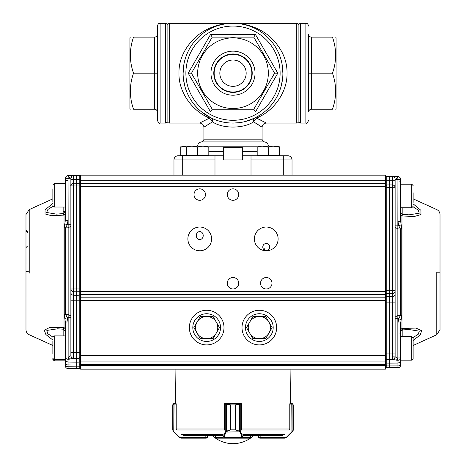 <?xml version="1.0" encoding="UTF-8"?>
<svg xmlns="http://www.w3.org/2000/svg" width="466" height="466" viewBox="0 0 466 466"><rect width="100%" height="100%" fill="white"/><g stroke="black" fill="none" stroke-linecap="round" stroke-linejoin="round"><path stroke-width="0.7" d="M167.871 23.673L167.871 122.698L169.257 123.071L169.257 23.3L167.871 23.673M296.743 23.3L296.743 123.071L298.129 122.698L298.129 23.673L296.743 23.3L233 23.3C241.056 23.37 245.996 24.5 252.892 26.801C259.859 29.37 265.97 33.074 271.212 37.909C281.959 48.639 287.237 60.394 287.039 73.185C287.487 91.295 274.73 110.494 256.516 118.096C269.418 124.55 269.266 124.486 256.061 117.898M283.718 175.169L283.718 159.925L251.011 159.925L251.011 175.169L385.423 175.169L385.423 183.482L80.577 183.482L80.577 297.815L385.423 297.815L385.423 358.15M251.011 175.169L173.969 175.169L173.969 159.925A4.159 4.159 0 0 1 178.129 155.772A4.159 4.159 0 0 0 173.969 159.925L182.282 159.925L182.282 175.169M214.989 175.169L214.989 155.772L178.129 155.772M287.872 155.772A4.159 4.159 0 0 1 292.031 159.925A4.159 4.159 0 0 0 287.872 155.772L283.718 155.772L287.872 155.772M268.334 146.068C268.142 143.738 266.896 142.357 264.595 141.932C263.057 141.652 262.23 140.732 262.102 139.177L262.102 127.224L253.574 121.842L256.516 118.096A4.159 2.784 64.2 0 0 254.704 118.096C253.591 118.714 253.213 119.966 253.574 121.842C243.357 128.797 222.661 128.808 212.426 121.842C212.787 119.966 212.409 118.714 211.296 118.096A4.159 2.784 -64.2 0 0 209.484 118.096L212.426 121.842L203.898 127.224C203.654 124.702 202.267 123.315 199.745 123.071L169.257 123.071M262.102 127.224C262.346 124.702 263.733 123.315 266.255 123.071L266.034 122.942M263.849 121.731L262.544 121.038M260.832 120.152L256.836 118.242M254.325 122.261L254.954 122.622M255.525 122.954L261.525 126.828M245.046 121.591L254.704 118.096L260.844 114.572M263.57 112.603L264.851 111.578M265.469 111.059L266.069 110.529M266.768 109.906L267.426 109.283M268.725 107.996L271.142 105.333M273.321 102.555L275.255 99.695M277.066 96.561L278.633 93.34M281.015 86.711L282.419 79.989M183.988 63.894L183.115 73.185A49.885 49.885 0 0 1 233 23.3A49.885 49.885 0 0 1 282.885 73.185A49.885 49.885 0 0 0 208.057 29.981A49.885 49.885 0 0 0 208.057 116.384A49.885 49.885 0 0 0 282.885 73.185L282.012 63.894M280.916 59.31L279.384 54.825M274.818 45.988L273.804 44.486M271.795 41.824L270.094 39.831M268.276 37.909L266.47 36.191M264.537 34.536L263.948 34.059M262.48 32.94L261.403 32.177M260.296 31.432L259.294 30.791M258.263 30.168L256.09 28.968M255.496 28.659L253.795 27.838M252.595 27.308L250.859 26.609M250.341 26.411L249.287 26.032M247.044 25.315L245.867 24.989M244.644 24.681L243.38 24.389M242.734 24.261L241.889 24.098M241.691 24.063L241.283 23.993M240.386 23.848L239.402 23.714M238.312 23.585L230.431 23.364M219.201 25.246L219.585 25.135M224.717 23.993L224.35 24.057M227.985 23.55L228.532 23.498M228.893 23.469L229.948 23.393M230.606 23.358L231.596 23.317M223.488 24.081L222.369 24.273M243.631 24.273L242.506 24.081M234.835 23.335L235.394 23.358M183.581 79.989L184.985 86.711M187.367 93.34L188.934 96.561M190.745 99.695L192.679 102.555M194.858 105.333L197.275 107.996M198.574 109.283L199.232 109.906M199.931 110.529L200.531 111.059M201.149 111.578L211.296 118.096L215.717 119.978M209.939 117.898C196.739 124.48 196.588 124.544 209.484 118.096C191.27 110.494 178.513 91.295 178.961 73.185C178.763 60.394 184.041 48.639 194.788 37.909C200.03 33.074 206.141 29.37 213.108 26.801C220.004 24.5 224.944 23.37 233 23.3L169.257 23.3M230.152 23.382L227.688 23.585M226.604 23.714L225.614 23.848M222.62 24.389L221.356 24.681M220.133 24.989L218.956 25.315M216.713 26.032L215.659 26.411M215.141 26.609L214.64 26.801M214.016 27.051L213.405 27.308M212.205 27.838L210.504 28.659M209.91 28.968L207.743 30.168M206.706 30.791L205.704 31.432M204.597 32.177L203.52 32.94M202.052 34.059L201.463 34.536M199.53 36.191L197.724 37.909M195.906 39.831L194.206 41.824M192.208 44.468L191.182 45.988M186.616 54.825L185.084 59.31M223.301 147.454L242.699 147.454L223.301 147.454L223.301 159.925L242.699 159.925L242.699 155.772L283.718 155.772L283.718 159.925L292.031 159.925L292.031 175.169M242.699 147.454L242.699 155.772M204.481 126.822L207.312 124.917M208.78 123.985L209.391 123.606M218.257 120.84L220.931 121.585M223.808 122.214L226.767 122.68M233.023 123.071L239.204 122.68M251.011 159.925L251.011 155.772M214.989 155.772L223.301 155.772M191.852 72.399L212.199 37.158L210.597 34.385L255.403 34.385L277.8 73.185L255.403 111.986L253.801 109.213L212.199 109.213L191.398 73.185L188.2 73.185L210.597 34.385M255.403 111.986L210.597 111.986L212.199 109.213M212.199 37.158L253.801 37.158L255.403 34.385M274.148 73.972L274.602 73.185L277.8 73.185M268.334 73.185A35.334 35.334 0 0 1 215.333 103.784A35.334 35.334 0 0 1 215.333 42.581A35.334 35.334 0 0 1 268.334 73.185M210.97 73.185A22.03 22.03 0 0 1 244.015 54.103A22.03 22.03 0 0 1 244.015 92.262A22.03 22.03 0 0 1 210.97 73.185M253.801 37.158L274.602 73.185L253.801 109.213M213.783 73.185A19.217 19.217 0 0 0 242.605 89.827A19.217 19.217 0 0 0 242.605 56.543A19.217 19.217 0 0 0 213.783 73.185M214.156 73.185A18.844 18.844 0 0 0 242.425 89.507A18.844 18.844 0 0 0 242.425 56.864A18.844 18.844 0 0 0 214.156 73.185M219.835 73.185A13.165 13.165 0 0 0 233 86.35A13.165 13.165 0 0 0 246.165 73.185A13.165 13.165 0 0 0 233 60.021A13.165 13.165 0 0 0 219.835 73.185M282.885 73.185A49.885 49.885 0 0 1 233 123.071A49.885 49.885 0 0 1 183.115 73.185A49.885 49.885 0 0 1 233 23.3A49.885 49.885 0 0 1 282.885 73.185A49.885 49.885 0 0 1 233 123.071A49.885 49.885 0 0 1 183.115 73.185M157.345 111.986C157.176 110.302 156.25 109.382 154.572 109.213L154.572 37.158C156.25 36.989 157.176 36.063 157.345 34.385M154.572 37.158L133.526 37.158C129.298 49.134 129.298 61.145 133.526 73.185L157.345 73.185M160.112 123.071C159.436 123.775 158.516 122.849 157.345 120.298L157.345 26.073C158.708 22.222 159.285 23.859 160.112 23.3L160.112 123.071L165.657 123.071L165.657 23.3L167.871 24.407M130.305 37.158L129.903 37.851L129.903 108.52L130.305 109.213M131.167 100.272L130.433 94.674M154.572 109.213L133.526 109.213C129.298 109.213 129.298 109.213 133.526 109.213C129.298 97.173 129.298 85.161 133.526 73.185M133.526 37.158C129.298 37.158 129.298 37.158 133.526 37.158M130.439 51.691L131.167 46.093M308.655 73.185L332.474 73.185C336.702 61.209 336.702 49.198 332.474 37.158C336.702 37.158 336.702 37.158 332.474 37.158L311.428 37.158C309.75 36.989 308.824 36.063 308.655 34.385L308.655 111.986C308.824 110.302 309.75 109.382 311.428 109.213L332.474 109.213C336.702 97.237 336.702 85.226 332.474 73.185M335.695 109.213L336.097 108.52L336.097 37.851L335.695 37.158M332.474 109.213C336.702 109.213 336.702 109.213 332.474 109.213M335.561 94.674L334.833 100.272M334.833 46.093L335.567 51.691M279.361 155.772L279.361 155.219L257.185 155.219L257.185 147.186C257.185 145.893 257.185 145.893 257.185 147.186C260.873 145.887 264.566 145.887 268.276 147.186L262.731 146.196M268.276 155.219L268.276 147.186C271.958 145.887 275.651 145.887 279.361 147.186C279.361 145.893 279.361 145.893 279.361 147.186L279.361 155.219M279.361 147.186L273.816 146.196L279.361 147.186M180.761 146.196L279.361 146.196M208.815 155.772L208.815 155.219L180.761 155.219L180.761 147.186C180.761 145.893 180.761 145.893 180.761 147.186L186.86 146.068M186.639 155.772L186.639 147.186C186.639 145.893 186.639 145.893 186.639 147.186C190.326 145.887 194.019 145.887 197.724 147.186C201.411 145.887 205.104 145.887 208.815 147.186C208.815 145.893 208.815 145.893 208.815 147.186L208.815 155.219M208.815 147.186L203.269 146.196M197.724 155.219L197.724 147.186L192.184 146.196M65.333 358.441L65.333 346.774M65.333 360.002C65.333 364.033 65.333 364.033 65.333 360.002M68.059 180.441L65.549 180.418M66.155 178.426A2.773 2.773 0 0 0 65.356 180.045M80.577 360.364L80.577 361.639L79.214 362.094L79.214 364.954L76.698 365L76.698 366.864L79.214 366.818L79.214 364.954L80.577 364.499L80.577 365.431L79.214 366.818L79.214 368.623L76.698 368.67L76.698 366.864L68.077 366.771A2.773 2.773 180 0 1 65.333 364.004L65.333 365.81A2.773 2.773 0 0 0 68.077 368.577L68.077 364.907A2.773 0.909 180 0 1 65.333 364.004L65.333 322.029L64.238 314.23L64.238 228.06L65.327 220.366L65.333 178.461A2.773 2.773 180 0 1 68.077 175.688L68.077 175.688A2.773 2.773 0 0 0 65.333 178.461L68.059 178.414L68.077 175.688L73.482 175.542M29.23 273.158L29.224 209.589L25.98 214.517L25.98 244.178M25.98 246.887L25.98 329.689L25.98 215.56L25.98 230.99L27.366 232.353M65.333 363.055L65.333 356.968L65.333 361.144L68.077 362.047L68.077 364.907L76.698 365L76.698 362.14L68.077 362.047L68.071 359.269C66.434 359.111 65.52 358.354 65.333 356.991L68.752 356.927L70.879 355.733L70.879 317.463L68.153 317.509L68.153 227.827L65.601 227.839L65.601 314.439L67.215 317.503L68.053 321.983L65.333 322.029L65.333 329.608M25.98 272.295L25.98 263.849L25.98 272.295M80.577 299.504L80.577 300.809L76.698 300.82L76.698 358.412L79.214 358.366L79.214 362.094L76.698 362.14L76.698 358.412L73.395 358.377L68.141 359.269L68.153 317.509L64.955 318.441M70.879 178.134L68.153 178.414L68.135 175.688C68.898 177.33 69.813 178.163 70.879 178.175L70.879 179.62L73.482 179.579L73.482 183.231C71.31 184.047 70.442 184.92 70.879 185.864L70.879 289.013L73.482 288.972L73.482 185.957L70.879 185.864C71.03 184.28 71.898 183.4 73.482 183.231L73.482 185.957L79.214 185.969L79.214 183.243L76.698 183.196L76.698 291.786L73.482 291.757L73.482 300.791L76.698 300.82L76.698 295.263L79.214 295.223L79.214 352.593L80.577 352.616L80.577 356.84L79.214 358.226L79.214 352.593L73.482 352.605L73.395 358.377C71.851 358.191 70.995 357.311 70.832 355.739M52.862 340.052L45.878 334.518L44.287 330.173L50.002 327.353L64.028 327.516L64.034 270.944L64.034 215.117L51.54 215.711L45.033 213.929L45.062 209.828L52.862 203.45M80.577 294.168L79.214 295.223L79.214 288.967L80.577 288.99L80.577 290.376L79.214 291.745L76.698 291.786L76.698 295.263L73.482 295.234C71.898 295.065 71.03 294.197 70.879 292.636L70.879 355.744C71.03 357.317 71.898 358.191 73.482 358.366M70.879 178.152A2.633 2.633 180 0 1 73.482 175.519L73.482 179.579L79.214 179.579L79.214 183.243L73.482 183.231L76.698 183.196L76.698 175.49L72.335 175.799L70.879 178.222M70.879 179.62L70.879 187.559M70.879 211.482L70.879 204.37M68.053 321.983L68.071 359.269L68.752 356.927L69.335 359.193M80.577 185.992L79.214 185.969L79.214 288.967L73.482 288.972L73.482 291.757C71.898 291.588 71.03 290.72 70.879 289.153L70.879 300.832L73.482 300.791L73.482 352.605L70.879 352.645L70.879 355.599C71.03 357.183 71.898 358.063 73.482 358.232L79.214 358.366M70.879 224.758L70.879 226.272L68.153 227.827L68.153 224.798L70.879 224.758L70.879 178.175M70.879 317.463L70.879 299.859M70.879 298.013L70.879 296.318M70.879 294.856L70.879 226.272M65.333 178.461L65.333 220.366L68.053 220.325L67.215 224.804L64.955 223.913M65.333 210.649L65.333 211.739M70.879 185.998L70.879 180.29M65.333 330.604L65.333 331.39L63.155 329.095L64.028 327.516L65.327 328.944M65.333 213.014L65.333 213.644L64.034 215.117L63.155 213.719L65.333 211.389L65.333 212.077M65.333 331.291L65.327 331.582L65.333 331.291M68.053 220.325L68.059 178.414L68.153 224.798L67.215 224.804L65.601 227.839L64.238 228.06M53.013 206.269L47.916 209.438L46.612 212.49L56.334 214.115L63.155 213.719M63.155 329.095L57.469 328.815L46.839 330.441L47.666 333.656L52.879 337.052M25.98 247.615L27.366 246.211M25.98 230.256L27.366 231.666M259.329 338.677A11.085 11.085 0 0 1 249.729 322.053L246.526 327.592L252.927 338.677L265.731 338.677L268.929 333.138A11.085 11.085 0 0 1 259.329 338.677M268.929 322.053A11.085 11.085 0 0 1 268.929 333.138L272.127 327.592L265.731 316.507L259.329 316.507A11.085 11.085 0 0 1 268.929 322.053M259.329 316.507A11.085 11.085 0 0 0 249.729 322.053L252.927 316.507L259.329 316.507M436.764 272.138L436.77 334.745L436.764 272.138M440.021 272.144L440.021 214.634L440.021 272.185L436.764 272.191L440.021 272.15L440.021 247.213M440.021 272.161L440.021 280.48L440.021 272.161M400.667 330.499L400.673 323.031L397.947 323.031L398.785 318.552L400.399 315.499L400.399 228.893L398.785 225.841L397.947 221.362L400.667 221.356L401.762 229.103L401.762 315.29L400.673 323.031L400.667 362.099L397.923 363.049L397.929 360.3C399.554 360.177 400.463 359.403 400.667 357.975L400.667 360.177L411.752 360.177L411.752 336.621L413.138 338.007L413.138 358.791L411.752 360.177M385.423 341.473L385.423 202.902M413.138 203.869L420.938 210.335L420.967 214.552L414.46 216.457L401.966 215.985L401.966 328.402L415.998 328.093L421.713 330.784L420.122 335.025L413.138 340.489M392.815 176.643L392.518 176.62L392.518 184.955A2.633 2.633 180 0 1 395.121 187.571A2.633 2.633 180 0 0 392.518 184.938L389.302 184.92L389.302 180.744L395.121 180.744L395.121 302.108L392.518 302.108L392.518 353.927L386.786 353.915L386.786 363.096L385.423 362.618L385.423 361.686M385.423 295.531L386.786 296.615L389.302 296.656L389.302 359.502L392.518 359.467L392.518 353.927L395.121 353.927L395.121 356.834L395.121 302.108M395.121 290.889C394.97 292.462 394.102 293.33 392.518 293.498L392.518 296.626L389.302 296.656L389.302 290.784L386.786 290.743L386.786 302.096L392.518 302.108L392.518 296.626C394.102 296.458 394.97 295.584 395.121 294.017M385.423 186.336A1.386 1.386 -0 0 1 386.786 184.95L386.786 187.734L385.423 187.734L385.423 186.336L386.786 184.961L389.302 184.92L389.302 187.693L392.518 187.728L392.518 290.755L395.121 290.755M400.667 213.9L400.667 214.535L401.966 215.985L402.641 214.383M402.845 214.494L409.09 214.832L419.272 213.207L418.223 210.073L413.074 206.793M400.673 329.846L401.966 328.402L402.636 329.998L409.125 329.544L402.845 329.881M413.068 337.57L418.218 334.297L419.284 331.169L409.119 329.544M400.667 221.356L400.667 179.387L400.667 180.54L399.857 181.367M385.423 365.466L386.786 365.938L397.923 365.892L397.923 367.715A2.773 2.773 0 0 0 400.667 364.942A2.773 2.773 -0 0 1 397.923 367.715L389.302 367.802L389.302 363.136L397.923 363.049L397.923 365.892A2.773 0.949 0 0 0 400.667 364.942L400.667 362.099M401.045 224.927L397.848 225.835L397.848 315.517L401.762 315.29M401.762 229.103L397.848 228.882L395.121 227.361L395.121 225.841L395.121 317.037L397.848 315.517L397.848 318.558L401.045 319.466M400.667 179.445L400.667 179.387A2.773 2.773 180 0 0 397.923 176.614L397.923 176.672A2.773 2.773 -0 0 1 400.667 179.445L397.941 179.445L397.947 221.362M400.667 357.975L397.941 357.981L397.929 360.3L392.605 359.461C394.149 359.28 395.005 358.401 395.168 356.828L397.248 357.981L397.859 360.3L397.947 323.031M397.923 176.614L392.518 176.556L397.923 176.614A2.773 2.773 0 0 1 400.667 179.387M395.121 180.744L395.121 179.253C396.182 179.224 397.096 178.367 397.865 176.672L397.848 179.445L395.121 179.445L395.121 187.722L392.518 187.728L392.518 184.955L386.786 184.95L386.786 180.744L385.423 180.744L385.423 182.107L386.786 182.107L386.78 180.744L389.302 180.744L389.302 176.527L392.541 176.556M395.121 225.841L397.848 225.835L397.923 176.672L392.518 176.62A2.633 2.633 180 0 1 395.121 179.253L395.121 179.224M394.516 177.569L394.178 177.231M394.62 358.371L395.168 356.828M395.121 317.037L395.121 318.558L395.121 317.037M385.423 300.558L80.577 300.558L80.577 355.552L385.423 355.552L385.423 366.375L386.786 367.761L385.423 366.375M385.423 302.096L385.423 353.915L386.786 353.915L386.786 302.096L385.423 302.096L385.423 300.797M385.423 175.169L80.577 175.169L80.577 183.482L385.423 183.482L385.423 292.118L386.786 293.487L392.518 293.498L392.518 290.755L389.302 290.784L389.302 187.693L386.786 187.734L386.786 290.743L385.423 290.743M392.518 184.955C394.102 185.124 394.97 185.998 395.121 187.588M395.121 318.558L397.848 318.558L397.848 357.981L397.248 357.981L396.665 360.23M397.923 367.715L386.786 367.761L386.786 363.096L389.302 363.136L389.302 359.502L392.518 359.467C394.096 359.292 394.964 358.412 395.121 356.834C394.97 358.418 394.102 359.298 392.518 359.467M386.78 360.422L386.786 359.455L389.302 359.502L386.786 359.455L385.423 358.069L386.786 359.455M395.121 179.253A2.633 2.633 180 0 0 392.518 176.62L386.786 176.631A1.386 1.386 180 0 0 385.423 178.018L385.423 178.018A1.386 1.386 180 0 1 386.786 176.631L392.518 176.556M264.379 250.026L264.379 248.768L264.379 250.026M266.255 243.502A3.542 3.466 -90 0 1 269.721 247.044A3.542 3.466 -90 0 1 266.255 250.586A3.542 3.466 -90 0 1 262.789 247.044A3.542 3.466 -90 0 1 266.255 243.502M266.255 250.778A11.871 11.871 0 0 1 255.974 232.977A11.871 11.871 0 0 1 276.536 232.977A11.871 11.871 0 0 1 266.255 250.778M199.745 231.567A4.002 3.466 -90 0 1 203.211 235.569A4.002 3.466 -90 0 1 199.745 239.571A4.002 3.466 -90 0 1 196.279 235.569A4.002 3.466 -90 0 1 199.745 231.567M223.995 327.592A17.324 17.324 0 0 1 198.009 342.592A17.324 17.324 0 0 1 198.009 312.593A17.324 17.324 0 0 1 223.995 327.592M276.647 327.592A17.324 17.324 0 0 1 250.667 342.592A17.324 17.324 0 0 1 250.667 312.593A17.324 17.324 0 0 1 276.647 327.592M199.745 250.778A11.871 11.871 0 0 1 189.464 232.977A11.871 11.871 0 0 1 210.026 232.977A11.871 11.871 0 0 1 199.745 250.778L196.687 250.382M199.745 200.298A5.726 5.726 0 0 1 194.782 191.707A5.726 5.726 0 0 1 204.702 191.707A5.726 5.726 0 0 1 199.745 200.298M233 288.978A5.726 5.726 0 0 1 228.037 280.386A5.726 5.726 0 0 1 237.963 280.386A5.726 5.726 0 0 1 233 288.978M266.255 288.978A5.726 5.726 0 0 1 261.298 280.386A5.726 5.726 0 0 1 271.218 280.386A5.726 5.726 0 0 1 266.255 288.978M233 200.298A5.726 5.726 0 0 1 228.037 191.707A5.726 5.726 0 0 1 237.963 191.707A5.726 5.726 0 0 1 233 200.298M385.423 297.815L385.423 291.594L80.577 291.594M80.577 365.519L385.423 365.519L385.423 369.165L80.577 369.165L80.577 361.098L385.423 361.098L80.577 361.098L80.577 355.552M80.577 300.558L80.577 297.815M80.577 175.169L173.969 175.169M385.423 364.552L80.577 364.552M80.577 180.68L385.423 180.68M206.671 316.507A11.085 11.085 0 0 1 216.271 333.138L219.474 327.592L213.073 316.507L200.269 316.507L197.071 322.053A11.085 11.085 0 0 1 206.671 316.507M197.071 333.138A11.085 11.085 0 0 1 197.071 322.053L193.873 327.592L200.269 338.677L206.671 338.677A11.085 11.085 0 0 1 197.071 333.138M206.671 338.677A11.085 11.085 0 0 0 216.271 333.138L213.073 338.677L206.671 338.677M259.329 313.735A13.858 13.858 0 0 0 247.33 334.524A13.858 13.858 0 0 0 271.329 334.524A13.858 13.858 0 0 0 259.329 313.735M206.671 313.735A13.858 13.858 0 0 0 194.672 334.524A13.858 13.858 0 0 0 218.671 334.524A13.858 13.858 0 0 0 206.671 313.735M176.078 404.08L176.072 403.527L175.472 403.527L175.076 369.165M224.688 403.772A0.553 0.53 90 0 1 225.125 403.527L225.806 403.527L224.688 403.527L224.688 404.08M241.58 430.077L241.405 404.08L240.747 404.08A0.553 0.53 -90 0 0 240.217 403.527L241.312 403.742A0.553 0.553 0 0 0 240.875 403.527L225.806 403.527L230.763 404.913L230.763 429.856L225.905 431.813A0.553 0.349 -143.8 0 1 225.462 431.423L230.74 429.856L230.74 404.913L224.595 404.08L224.42 430.077M241.312 404.08L241.312 403.527M289.928 403.527L291.78 403.527L289.928 403.527L289.922 404.08M243.526 435.401L282.711 435.401M183.289 435.401L222.474 435.401M224.688 403.527L224.688 403.742A0.553 0.553 0 0 1 225.125 403.527M259.743 438.168L259.743 437.615L258.356 436.782L258.764 437.766L259.987 438.168L258.764 437.766L258.356 435.401M289.223 430.077L289.794 428.708L289.223 430.077M292.916 430.992L292.357 431.423L293.236 429.856L292.421 431.813L286.881 437.358L284.918 438.168L259.987 438.168L284.918 438.168L286.881 437.358L292.176 432.064L291.943 431.673L292.357 431.423L292.421 431.813L292.84 431.277A0.553 0.542 -149.1 0 0 292.916 430.992L292.916 404.261L292.054 404.08L292.916 404.261L293.236 404.913L293.236 429.856L293.236 404.913L292.712 403.83L291.78 403.527L292.712 403.83A0.553 0.548 128.5 0 1 292.916 404.261M293.166 430.473L293.236 429.856M258.764 437.766L258.356 436.782L258.618 437.591M291.85 403.527L292.054 404.08L289.794 404.08L289.794 428.708M286.881 437.358L286.648 436.968L291.943 431.673L291.78 403.527M284.918 438.168L285.081 437.615L286.648 436.968M176.206 428.708L176.777 430.077L176.206 428.708L176.206 404.08L174.057 404.08L173.824 432.064L179.119 437.358L181.082 438.168L206.257 438.168L181.082 438.168L179.119 437.358L173.579 431.813L172.764 429.856L173.084 430.992L179.352 436.968L180.919 437.615L206.257 437.615L207.644 436.782L207.644 435.401M175.472 403.527L174.22 403.527L172.764 404.913L173.288 403.83L176.072 403.527M174.22 403.527L173.282 403.836M172.892 404.337L172.764 429.856L172.764 404.913M173.369 403.772L173.288 403.83A0.553 0.548 -128.5 0 0 173.084 404.261L173.084 430.992A0.553 0.542 149.1 0 0 173.16 431.277L173.579 431.813L173.643 431.423M207.644 436.782L207.236 437.766L206.257 438.168L207.236 437.766L207.644 436.782L207.382 437.591M173.946 404.08L174.15 403.527M179.352 436.968L179.119 437.358M205.85 435.401L205.85 437.615L180.919 437.615L181.082 438.168M250.527 435.401L250.527 437.615A0.553 0.553 -89.7 0 1 249.974 438.168L242.314 438.168L240.217 432.064A0.553 0.384 163 0 0 240.747 431.673L240.747 404.08L235.26 404.913L235.26 429.856L240.538 431.423L242.844 437.615L250.469 437.58M215.531 437.58L215.531 435.401M240.538 431.423A0.553 0.349 143.8 0 1 240.095 431.813L225.783 432.064A0.553 0.384 -163 0 1 225.253 431.673L225.462 431.423M249.974 438.168L216.026 438.168A0.553 0.553 89.7 0 1 215.473 437.615L215.473 435.401M240.217 432.064L239.512 431.277L235.237 429.856L235.237 404.913L240.194 403.527A0.553 0.513 -90 0 1 240.706 404.08M242.367 436.968A0.553 0.384 163 0 1 241.837 437.358L224.163 437.358L223.686 438.168A0.553 0.53 -90 0 1 223.156 437.615L225.253 431.673L225.253 404.08A0.553 0.53 90 0 1 225.783 403.527M239.512 431.277L239.512 403.83M242.844 437.615A0.553 0.53 90 0 1 242.314 438.168M225.806 403.527A0.553 0.513 90 0 0 225.294 404.08M226.488 403.83L226.488 431.277M225.783 432.064L224.163 437.358A0.553 0.384 -163 0 1 223.633 436.968M413.138 341.968L413.138 345.184M413.138 354.83L413.138 351.614M413.138 192.755L413.138 202.407M52.862 354.09L52.862 341.228M52.862 344.525L52.862 350.962M52.862 358.051L52.862 359.472L54.248 360.859L54.248 359.437C53.916 359.717 53.456 359.257 52.862 358.051M52.862 201.685L52.862 188.823M52.862 192.12L52.862 198.557M182.282 155.772L182.282 159.925L214.989 159.925M208.815 151.613L223.301 151.613M242.699 151.613L257.185 151.613M203.898 127.224L203.898 139.177L262.102 139.177M264.595 141.932L201.405 141.932C199.104 142.357 197.858 143.738 197.666 146.068M210.597 111.986L188.2 73.185M185.887 73.185A47.113 47.113 0 0 0 256.556 113.984A47.113 47.113 0 0 0 256.556 32.381A47.113 47.113 0 0 0 185.887 73.185M311.428 37.158L311.428 109.213M298.129 24.407L300.343 23.3L300.343 123.071L298.129 121.958M300.343 123.071L305.888 123.071L305.888 23.3L300.343 23.3M68.077 368.577L76.698 368.67L68.077 368.577A2.773 2.773 0 0 1 65.333 365.81M29.236 271.195L25.985 271.264L25.98 329.817C26.119 332.083 27.203 333.72 29.224 334.739M64.238 314.23L68.153 314.451L70.879 315.936M73.482 175.519L79.214 175.531L80.577 176.917A1.386 1.386 0 0 0 79.214 175.531L79.214 179.579L80.577 179.602M79.214 183.243L80.577 184.629L79.214 183.243M73.174 175.571L68.077 175.688M63.155 213.614L63.155 207.032M63.155 335.881L63.155 329.171M402.845 214.407L402.845 207.754M402.845 336.621L402.845 329.975M392.96 359.42L393.968 359.006M386.786 176.631L386.786 180.744M385.423 186.254L80.577 186.254M385.423 294.337L80.577 294.337M181.157 434.586L223.127 434.586M242.873 434.586L284.843 434.586M241.312 430.933L288.815 430.933M177.185 430.933L224.688 430.933M176.364 429.005L224.589 429.005M241.411 429.005L289.636 429.005M259.743 437.615L260.15 437.615L260.15 435.401M259.987 438.168L260.15 437.615L285.081 437.615M205.85 437.615L206.013 438.168M206.257 437.615L206.257 438.168M241.429 428.708L241.435 429.005M224.595 428.708L224.565 429.005M249.939 438.168A0.553 0.53 90 0 0 250.469 437.615L250.469 435.401M216.061 438.168A0.553 0.53 -90 0 1 215.531 437.615L223.156 437.615M235.26 404.913L230.74 404.913M235.26 429.856L230.74 429.856M241.312 403.772A0.553 0.53 -90 0 0 240.875 403.527M400.667 207.754L411.752 207.754L411.752 184.157L413.138 185.544M65.333 335.881L54.248 335.881L54.248 359.437L65.333 359.437M65.333 183.476L54.248 183.476L54.248 207.032L52.862 205.646M232.016 23.312L232.971 23.3M233.984 23.312L233.029 23.3M296.743 123.071L266.255 123.071M203.898 139.177C203.77 140.732 202.943 141.652 201.405 141.932M167.871 121.958L165.657 123.071M160.112 23.3L165.657 23.3M305.888 123.071C306.564 123.775 307.484 122.849 308.655 120.298M305.888 23.3C306.715 23.859 307.292 22.222 308.655 26.073M257.185 155.772L257.185 155.219M25.98 247.586L25.985 263.925M76.698 368.67L79.214 368.623L80.577 367.243M29.23 334.739L52.862 345.481M29.23 209.595L52.862 198.854M63.155 211.634L65.333 211.593M80.577 357.527L80.577 358.086M80.577 358.517L80.577 359.385M80.577 360.701L80.577 361.639M80.577 294.995L80.577 296.155M80.577 296.329L80.577 297.762M65.327 213.649L65.327 220.366M65.333 362.059L65.333 360.859L54.248 360.859M63.382 213.585L56.374 214.115M57.504 328.815L63.341 329.188M79.214 175.531L76.698 175.49M413.138 198.854L436.764 209.595C438.832 210.632 439.916 212.304 440.021 214.61L440.015 272.191M413.138 345.481L436.764 334.739L440.021 329.724L440.015 280.41M399.857 362.962L400.667 363.795M399.857 333.79L400.667 332.963M395.121 356.094L392.529 356.14M400.667 212.927L400.667 212.181C400.515 212.997 401.174 213.731 402.636 214.383L409.043 214.826M400.667 212.304L400.678 211.972M402.636 329.998C401.168 330.662 400.51 331.396 400.667 332.2L400.678 332.409M400.667 332.06L400.667 331.472M385.423 362.565L385.423 361.587M385.423 360.294L385.423 359.484M385.423 359.059L385.423 358.494M385.656 358.837L385.423 358.005M386.436 359.403L386.11 359.263M385.423 358.57L385.423 359.111M385.423 359.531L385.423 360.387M385.423 299.061L385.423 297.628M385.423 297.454L385.423 296.335M395.121 356.828L394.574 358.441M394.073 358.937L392.879 359.432M386.786 176.567L389.302 176.527M290.528 403.527L290.924 369.165M212.135 435.401A30.482 30.482 0 0 0 253.865 435.401M400.667 336.621L411.752 336.621M400.667 184.157L411.752 184.157M400.667 184.198L411.752 184.198L413.138 185.585M411.752 207.754L413.138 206.368M54.248 335.881L52.862 337.267M54.248 183.476L52.862 184.856M65.333 207.032L54.248 207.032M180.761 155.772L180.761 155.219"/></g></svg>
